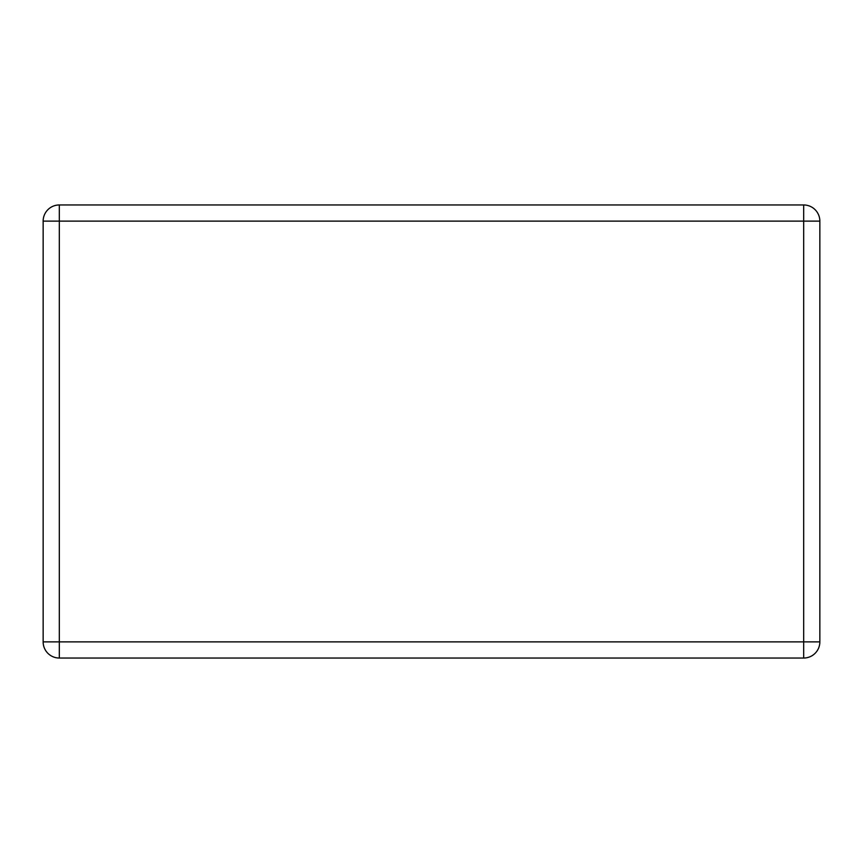 <?xml version="1.0" encoding="UTF-8"?>
<svg xmlns="http://www.w3.org/2000/svg" width="863" height="863" viewBox="0 0 863 863"><rect width="100%" height="100%" fill="white"/><g stroke="black" fill="none" stroke-linecap="round" stroke-linejoin="round"><path stroke-width="1.29" d="M59.31 204.963L803.69 204.963L803.69 221.122L59.31 221.122L59.31 641.878L803.69 641.878L803.69 221.122L819.85 221.122L819.85 641.878L803.69 641.878L803.69 658.038L59.31 658.038A16.16 16.16 0 0 1 43.15 641.878L43.15 221.122A16.16 16.16 0 0 1 59.31 204.963A16.16 16.16 0 0 0 43.15 221.122L59.31 221.122L59.31 204.963M819.85 221.122A16.16 16.16 0 0 0 803.69 204.963A16.16 16.16 0 0 1 819.85 221.122M803.69 658.038A16.16 16.16 0 0 0 819.85 641.878A16.16 16.16 0 0 1 803.69 658.038M43.15 641.878A16.16 16.16 0 0 0 59.31 658.038L59.31 641.878L43.15 641.878"/></g></svg>
